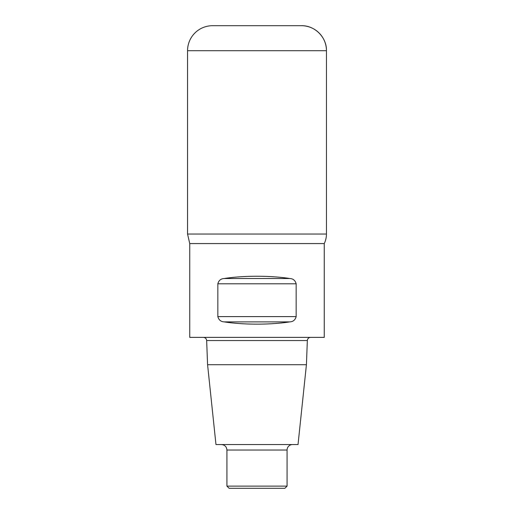 <?xml version="1.0" encoding="UTF-8"?>
<svg xmlns="http://www.w3.org/2000/svg" width="514" height="514" viewBox="0 0 514 514"><rect width="100%" height="100%" fill="white"/><g stroke="black" fill="none" stroke-linecap="round" stroke-linejoin="round"><path stroke-width="0.77" d="M310.629 337.383A3.283 3.283 0 0 0 307.346 340.538L206.654 340.538L207.579 364.722L215.97 444.552L298.03 444.552L306.421 364.722L207.579 364.722M292.543 444.552A5.468 5.468 0 0 0 287.075 450.026L226.925 450.026C226.597 446.705 224.779 444.88 221.457 444.552M287.075 486.115L226.925 486.115L229.115 488.3L284.884 488.3L287.075 486.115L287.075 450.026M189.743 243.565L189.743 337.383L324.257 337.383L324.257 243.565L189.743 243.565L187.552 234.037L326.448 234.037L187.552 234.037L187.552 50.7A25 25 0 0 1 212.558 25.7L301.442 25.7A25 25 0 0 1 326.448 50.7L326.448 234.037L326.448 50.7L187.552 50.7M296.16 283.792C295.229 280.419 293.102 278.659 289.767 278.511C270.814 275.498 243.186 275.498 224.232 278.511C220.892 278.665 218.758 280.426 217.84 283.792L217.84 316.605C218.771 319.978 220.898 321.738 224.232 321.886C243.186 324.899 270.814 324.899 289.767 321.886C293.108 321.732 295.242 319.971 296.16 316.605L296.16 283.792C295.229 280.419 293.102 278.659 289.767 278.511L224.232 278.511C220.892 278.665 218.758 280.426 217.84 283.792L296.16 283.792M296.16 316.605L217.84 316.605C218.771 319.978 220.898 321.738 224.232 321.886L289.767 321.886M324.257 243.565A21.871 21.871 0 0 0 326.448 234.037M206.654 340.538C206.397 338.61 205.304 337.557 203.371 337.383M306.421 364.722L307.346 340.538M226.925 450.026L226.925 486.115M326.448 50.7C326.795 37.349 314.799 25.353 301.442 25.7"/></g></svg>
